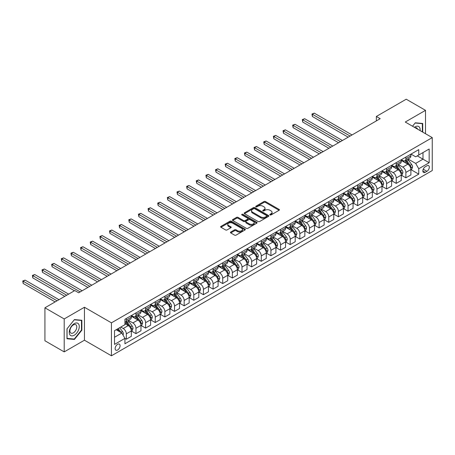 <?xml version="1.0" encoding="UTF-8"?>
<svg xmlns="http://www.w3.org/2000/svg" width="455" height="455" viewBox="0 0 455 455"><rect width="100%" height="100%" fill="white"/><g stroke="black" fill="none" stroke-linecap="round" stroke-linejoin="round"><path stroke-width="0.68" d="M270.014 214.925A0.751 0.432 0 0 0 271.072 214.925L279.114 210.278A1.069 0.62 0 0 0 279.433 209.84A1.069 0.62 0 0 0 279.114 209.408L265.493 201.537A1.069 0.62 0 0 0 263.98 201.537L255.932 206.183A0.751 0.432 0 0 0 255.716 206.49A0.751 0.432 0 0 0 255.932 206.798A0.751 0.432 0 0 0 256.995 206.798L258.036 206.195A3.424 1.979 0 0 1 262.882 206.195L264.014 206.849A3.424 1.979 0 0 1 265.02 208.248A3.424 1.979 0 0 1 264.014 209.647L262.973 210.25A0.751 0.432 0 0 0 262.757 210.551A0.751 0.432 0 0 0 262.973 210.858A0.751 0.432 0 0 0 264.036 210.858L265.077 210.255A3.424 1.979 0 0 1 269.917 210.255L271.055 210.915A3.424 1.979 0 0 1 272.056 212.314A3.424 1.979 0 0 1 271.055 213.713L270.014 214.311A0.751 0.432 0 0 0 269.792 214.618A0.751 0.432 0 0 0 270.014 214.925L270.014 214.311M117.606 349.997A3.492 2.013 120 0 0 119.887 346.92A3.492 2.013 120 0 0 119.352 344.122A3.492 2.013 120 0 0 117.606 344.298A3.492 2.013 120 0 0 115.325 347.375A3.492 2.013 120 0 0 115.86 350.168A3.492 2.013 120 0 0 117.606 349.997M230.748 232.044A1.069 0.62 0 0 0 230.435 232.482A1.069 0.62 0 0 0 230.748 232.92L234.57 235.127A1.069 0.62 0 0 0 236.082 235.127L245.017 229.968A1.069 0.62 0 0 0 245.33 229.53A1.069 0.62 0 0 0 245.017 229.093L231.39 221.227A1.069 0.62 0 0 0 229.877 221.227L220.942 226.385A1.069 0.62 0 0 0 220.63 226.823A1.069 0.62 0 0 0 220.942 227.261L225.561 229.923A1.069 0.62 0 0 0 227.073 229.923L230.895 227.716A1.069 0.62 0 0 0 231.214 227.278A1.069 0.62 0 0 0 230.895 226.846L228.609 225.521A2.861 1.655 0 0 1 227.767 224.355A2.861 1.655 0 0 1 229.536 222.825A2.861 1.655 0 0 1 232.659 223.183L241.628 228.364A2.861 1.655 0 0 1 242.464 229.53A2.861 1.655 0 0 1 240.701 231.06A2.861 1.655 0 0 1 237.578 230.702L236.082 229.838A1.069 0.62 0 0 0 234.57 229.838L230.748 232.044L230.748 232.92M84.442 307.256L64.2 318.944L44.92 307.808L44.92 340.761L64.2 351.891L84.442 340.203L111.435 355.787L111.435 322.84L84.442 307.256L84.442 340.203M425.505 133.719L425.505 110.343L405.257 122.031L432.25 137.615L111.435 322.84M425.505 110.343L406.224 99.213L376.336 116.469L376.336 120.922M44.92 307.808L74.808 290.557L78.664 292.781L380.192 118.692L376.336 116.469M258.11 221.534A1.069 0.62 0 0 0 259.623 221.534L268.558 216.375A1.069 0.62 0 0 0 268.871 215.937A1.069 0.62 0 0 0 268.558 215.505L254.931 207.634A1.069 0.62 0 0 0 253.418 207.634L244.483 212.792A1.069 0.62 0 0 0 244.17 213.23A1.069 0.62 0 0 0 244.483 213.668L258.11 221.534M242.174 215.084A0.751 0.432 0 0 1 242.936 215.192L242.936 214.299L256.785 222.296A1.069 0.62 0 0 1 257.098 222.734A1.069 0.62 0 0 1 256.785 223.172L247.856 228.33A1.069 0.62 0 0 1 246.337 228.33L232.715 220.465L232.715 219.589A1.069 0.62 0 0 0 232.403 220.027A1.069 0.62 0 0 0 232.715 220.465M232.715 219.589L236.537 217.382A1.069 0.62 0 0 1 238.05 217.382L243.579 220.573A1.069 0.62 0 0 0 245.091 220.573L247.628 219.111A1.069 0.62 0 0 0 247.941 218.673A1.069 0.62 0 0 0 247.628 218.235L241.872 214.914A0.751 0.432 0 0 1 241.656 214.606A0.751 0.432 0 0 1 242.117 214.208A0.751 0.432 0 0 1 242.936 214.299M426.926 165.802L425.232 166.78A3.378 1.951 120 0 0 423.025 169.761A3.378 1.951 120 0 0 423.542 172.468A3.378 1.951 120 0 0 425.232 172.303L426.926 171.325A3.378 1.951 120 0 0 429.139 168.344A3.378 1.951 120 0 0 428.621 165.631A3.378 1.951 120 0 0 426.926 165.802M111.435 355.787L432.25 170.562L432.25 137.615M411.001 154.114L415.671 156.804L418.754 155.024L418.754 149.638L124.932 319.274L124.932 324.665L114.523 330.671L114.523 344.389L124.932 338.378L124.932 343.764L418.754 174.129L418.754 168.737L415.671 163.396L408.004 158.971M418.754 155.024L429.167 149.012L429.167 162.731L418.754 168.737M64.2 318.944L64.2 351.891M417.286 155.872L422.996 159.165L422.996 152.579L429.167 149.012M415.671 163.396L422.996 159.165L429.167 162.731M114.523 337.263L121.849 333.032L116.139 329.738M124.932 338.423L126.319 339.22L126.319 333.834A4.362 2.52 -120 0 0 123.237 328.493L120.768 327.065M126.319 339.22L131.336 336.33L131.336 330.939A4.362 2.52 -120 0 0 128.247 325.598L124.932 323.681M131.45 331.052L135.96 333.657L135.96 328.271A4.362 2.52 -120 0 0 132.877 322.925L128.446 320.371M135.96 333.657L140.97 330.762L140.97 325.376A4.362 2.52 -120 0 0 137.888 320.03L131.336 316.248M141.09 325.484L145.6 328.089L145.6 322.703A4.362 2.52 -120 0 0 142.517 317.363L138.087 314.803M145.6 328.089L150.611 325.2L150.611 319.808A4.362 2.52 -120 0 0 147.528 314.468L140.97 310.68M150.73 319.922L155.24 322.527L155.24 317.141A4.362 2.52 -120 0 0 152.158 311.794L147.727 309.241M155.24 322.527L160.251 319.632L160.251 314.246A4.362 2.52 -120 0 0 157.168 308.899L150.611 305.117M160.37 314.354L164.881 316.959L164.881 311.573A4.362 2.52 -120 0 0 161.792 306.232L157.367 303.673M164.881 316.959L169.891 314.064L169.891 308.678A4.362 2.52 -120 0 0 166.809 303.337L160.251 299.549M170.011 308.791L174.521 311.396L174.521 306.005A4.362 2.52 -120 0 0 171.433 300.664L167.008 298.105M174.521 311.396L179.532 308.501L179.532 303.115A4.362 2.52 -120 0 0 176.449 297.769L169.891 293.987M179.645 303.223L184.161 305.828L184.161 300.442A4.362 2.52 -120 0 0 181.073 295.096L176.648 292.542M184.161 305.828L189.172 302.933L189.172 297.547A4.362 2.52 -120 0 0 186.089 292.207L179.532 288.419M189.286 297.661L193.802 300.266L193.802 294.874A4.362 2.52 -120 0 0 190.713 289.534L186.283 286.974M193.802 300.266L198.812 297.371L198.812 291.985A4.362 2.52 -120 0 0 195.73 286.639L189.172 282.856M198.926 292.093L203.436 294.698L203.436 289.312A4.362 2.52 -120 0 0 200.354 283.965L195.923 281.412M203.436 294.698L208.453 291.803L208.453 286.417A4.362 2.52 -120 0 0 205.364 281.076L198.812 277.288M208.566 286.531L213.076 289.13L213.076 283.744A4.362 2.52 -120 0 0 209.994 278.403L205.563 275.844M213.076 289.13L218.093 286.24L218.093 280.849A4.362 2.52 -120 0 0 215.005 275.508L208.453 271.726M218.207 280.962L222.717 283.567L222.717 278.181A4.362 2.52 -120 0 0 219.634 272.835L215.204 270.281M222.717 283.567L227.733 280.672L227.733 275.286A4.362 2.52 -120 0 0 224.645 269.94L218.093 266.158M227.847 275.394L232.357 277.999L232.357 272.613A4.362 2.52 -120 0 0 229.274 267.273L224.844 264.713M232.357 277.999L237.374 275.11L237.374 269.718A4.362 2.52 -120 0 0 234.285 264.378L227.733 260.59M237.487 269.832L241.997 272.437L241.997 267.051A4.362 2.52 -120 0 0 238.915 261.705L234.484 259.151M241.997 272.437L247.014 269.542L247.014 264.156A4.362 2.52 -120 0 0 243.925 258.81L237.374 255.027M247.128 264.264L251.638 266.869L251.638 261.483A4.362 2.52 -120 0 0 248.555 256.142L244.125 253.583M251.638 266.869L256.648 263.974L256.648 258.588A4.362 2.52 -120 0 0 253.566 253.247L247.014 249.459M256.768 258.702L261.278 261.306L261.278 255.915A4.362 2.52 -120 0 0 258.195 250.574L253.765 248.015M261.278 261.306L266.289 258.412L266.289 253.025A4.362 2.52 -120 0 0 263.206 247.679L256.648 243.897M266.408 253.134L270.918 255.738L270.918 250.352A4.362 2.52 -120 0 0 267.836 245.012L263.405 242.452M270.918 255.738L275.929 252.843L275.929 247.457A4.362 2.52 -120 0 0 272.846 242.117L266.289 238.329M276.048 247.571L280.559 250.176L280.559 244.784A4.362 2.52 -120 0 0 277.47 239.444L273.046 236.884M280.559 250.176L285.569 247.281L285.569 241.895A4.362 2.52 -120 0 0 282.487 236.549L275.929 232.767M285.689 242.003L290.199 244.608L290.199 239.222A4.362 2.52 -120 0 0 287.111 233.876L282.686 231.322M290.199 244.608L295.21 241.713L295.21 236.327A4.362 2.52 -120 0 0 292.127 230.986L285.569 227.199M295.323 236.441L299.839 239.046L299.839 233.654A4.362 2.52 -120 0 0 296.751 228.313L292.326 225.754M299.839 239.046L304.85 236.151L304.85 230.759A4.362 2.52 -120 0 0 301.767 225.418L295.21 221.636M304.964 230.873L309.48 233.478L309.48 228.091A4.362 2.52 -120 0 0 306.391 222.745L301.961 220.192M309.48 233.478L314.49 230.583L314.49 225.197A4.362 2.52 -120 0 0 311.408 219.85L304.85 216.068M314.604 225.305L319.114 227.91L319.114 222.523A4.362 2.52 -120 0 0 316.032 217.183L311.601 214.624M319.114 227.91L324.131 225.02L324.131 219.629A4.362 2.52 -120 0 0 321.042 214.288L314.49 210.506M324.244 219.742L328.755 222.347L328.755 216.961A4.362 2.52 -120 0 0 325.672 211.615L321.241 209.061M328.755 222.347L333.771 219.452L333.771 214.066A4.362 2.52 -120 0 0 330.683 208.72L324.131 204.938M333.885 214.174L338.395 216.779L338.395 211.393A4.362 2.52 -120 0 0 335.312 206.052L330.882 203.493M338.395 216.779L343.411 213.884L343.411 208.498A4.362 2.52 -120 0 0 340.323 203.157L333.771 199.37M343.525 208.612L348.035 211.217L348.035 205.831A4.362 2.52 -120 0 0 344.953 200.484L340.522 197.931M348.035 211.217L353.052 208.322L353.052 202.936A4.362 2.52 -120 0 0 349.963 197.589L343.411 193.807M353.165 203.044L357.675 205.649L357.675 200.263A4.362 2.52 -120 0 0 354.593 194.922L350.162 192.363M357.675 205.649L362.686 202.754L362.686 197.368A4.362 2.52 -120 0 0 359.604 192.027L353.052 188.239M362.806 197.481L367.316 200.086L367.316 194.694A4.362 2.52 -120 0 0 364.233 189.354L359.803 186.795M367.316 200.086L372.326 197.191L372.326 191.805A4.362 2.52 -120 0 0 369.244 186.459L362.686 182.677M372.446 191.913L376.956 194.518L376.956 189.132A4.362 2.52 -120 0 0 373.873 183.786L369.443 181.232M376.956 194.518L381.967 191.623L381.967 186.237A4.362 2.52 -120 0 0 378.884 180.897L372.326 177.109M382.086 186.351L386.596 188.956L386.596 183.564A4.362 2.52 -120 0 0 383.514 178.224L379.083 175.664M386.596 188.956L391.607 186.061L391.607 180.669A4.362 2.52 -120 0 0 388.524 175.329L381.967 171.546M391.727 180.783L396.237 183.388L396.237 178.002A4.362 2.52 -120 0 0 393.148 172.655L388.724 170.102M396.237 183.388L401.247 180.493L401.247 175.107A4.362 2.52 -120 0 0 398.165 169.766L391.607 165.978M401.361 175.22L405.877 177.82L405.877 172.434A4.362 2.52 -120 0 0 402.789 167.093L398.364 164.534M405.877 177.82L410.888 174.93L410.888 169.539A4.362 2.52 -120 0 0 407.805 164.198L401.247 160.416M401.361 159.677L402.789 160.501A4.362 2.52 -120 0 0 404.973 160.717A4.362 2.52 -120 0 0 405.877 158.721L405.877 157.072M391.727 165.245L393.148 166.069A4.362 2.52 -120 0 0 395.332 166.285A4.362 2.52 -120 0 0 396.237 164.289L396.237 162.64M382.086 170.807L383.514 171.632A4.362 2.52 -120 0 0 385.692 171.848A4.362 2.52 -120 0 0 386.596 169.851L386.596 168.202M372.446 176.375L373.873 177.2A4.362 2.52 -120 0 0 376.052 177.416A4.362 2.52 -120 0 0 376.956 175.42L376.956 173.77M362.806 181.943L364.233 182.762A4.362 2.52 -120 0 0 366.411 182.978A4.362 2.52 -120 0 0 367.316 180.982L367.316 179.338M353.165 187.505L354.593 188.33A4.362 2.52 -120 0 0 356.771 188.546A4.362 2.52 -120 0 0 357.675 186.55L357.675 184.901M343.525 193.074L344.953 193.898A4.362 2.52 -120 0 0 347.131 194.109A4.362 2.52 -120 0 0 348.035 192.112L348.035 190.469M333.885 198.636L335.312 199.461A4.362 2.52 -120 0 0 337.491 199.677A4.362 2.52 -120 0 0 338.395 197.68L338.395 196.031M324.244 204.204L325.672 205.029A4.362 2.52 -120 0 0 327.856 205.245A4.362 2.52 -120 0 0 328.755 203.243L328.755 201.599M314.604 209.766L316.032 210.591A4.362 2.52 -120 0 0 318.216 210.807A4.362 2.52 -120 0 0 319.114 208.811L319.114 207.161M304.964 215.334L306.391 216.159A4.362 2.52 -120 0 0 308.575 216.375A4.362 2.52 -120 0 0 309.48 214.379L309.48 212.73M295.323 220.897L296.751 221.721A4.362 2.52 -120 0 0 298.935 221.938A4.362 2.52 -120 0 0 299.839 219.941L299.839 218.292M285.683 226.465L287.111 227.29A4.362 2.52 -120 0 0 289.295 227.506A4.362 2.52 -120 0 0 290.199 225.509L290.199 223.86M276.048 232.033L277.47 232.852A4.362 2.52 -120 0 0 279.654 233.068A4.362 2.52 -120 0 0 280.559 231.072L280.559 229.428M266.408 237.595L267.836 238.42A4.362 2.52 -120 0 0 270.014 238.636A4.362 2.52 -120 0 0 270.918 236.64L270.918 234.99M256.768 243.163L258.195 243.982A4.362 2.52 -120 0 0 260.374 244.198A4.362 2.52 -120 0 0 261.278 242.202L261.278 240.558M247.128 248.726L248.555 249.55A4.362 2.52 -120 0 0 250.733 249.767A4.362 2.52 -120 0 0 251.638 247.77L251.638 246.121M237.487 254.294L238.915 255.118A4.362 2.52 -120 0 0 241.093 255.335A4.362 2.52 -120 0 0 241.997 253.333L241.997 251.689M227.847 259.856L229.274 260.681A4.362 2.52 -120 0 0 231.453 260.897A4.362 2.52 -120 0 0 232.357 258.901L232.357 257.251M218.207 265.424L219.634 266.249A4.362 2.52 -120 0 0 221.812 266.465A4.362 2.52 -120 0 0 222.717 264.469L222.717 262.819M208.566 270.987L209.994 271.811A4.362 2.52 -120 0 0 212.178 272.027A4.362 2.52 -120 0 0 213.076 270.031L213.076 268.382M198.926 276.555L200.354 277.379A4.362 2.52 -120 0 0 202.538 277.595A4.362 2.52 -120 0 0 203.436 275.599L203.436 273.95M189.286 282.117L190.713 282.942A4.362 2.52 -120 0 0 192.897 283.158A4.362 2.52 -120 0 0 193.802 281.162L193.802 279.518M179.645 287.685L181.073 288.51A4.362 2.52 -120 0 0 183.257 288.726A4.362 2.52 -120 0 0 184.161 286.73L184.161 285.08M170.011 293.253L171.433 294.072A4.362 2.52 -120 0 0 173.617 294.288A4.362 2.52 -120 0 0 174.521 292.292L174.521 290.648M160.37 298.816L161.792 299.64A4.362 2.52 -120 0 0 163.976 299.856A4.362 2.52 -120 0 0 164.881 297.86L164.881 296.211M150.73 304.384L152.158 305.208A4.362 2.52 -120 0 0 154.336 305.424A4.362 2.52 -120 0 0 155.24 303.422L155.24 301.779M141.09 309.946L142.517 310.771A4.362 2.52 -120 0 0 144.696 310.987A4.362 2.52 -120 0 0 145.6 308.99L145.6 307.341M131.45 315.514L132.877 316.339A4.362 2.52 -120 0 0 135.055 316.555A4.362 2.52 -120 0 0 135.96 314.553L135.96 312.909M411.001 169.652L418.754 174.129M404.973 160.717L409.983 157.822A4.362 2.52 -120 0 0 410.888 155.826L410.888 154.182M395.332 166.285L400.343 163.39A4.362 2.52 -120 0 0 401.247 161.394L401.247 159.745M385.692 171.848L390.703 168.953A4.362 2.52 -120 0 0 391.607 166.957L391.607 165.313M376.052 177.416L381.062 174.521A4.362 2.52 -120 0 0 381.967 172.525L381.967 170.875M366.411 182.978L371.428 180.089A4.362 2.52 -120 0 0 372.326 178.087L372.326 176.443M356.771 188.546L361.788 185.651A4.362 2.52 -120 0 0 362.686 183.655L362.686 182.006M347.131 194.109L352.147 191.219A4.362 2.52 -120 0 0 353.052 189.223L353.052 187.574M337.491 199.677L342.507 196.782A4.362 2.52 -120 0 0 343.411 194.786L343.411 193.136M327.856 205.245L332.867 202.35A4.362 2.52 -120 0 0 333.771 200.354L333.771 198.704M318.216 210.807L323.226 207.912A4.362 2.52 -120 0 0 324.131 205.916L324.131 204.267M308.575 216.375L313.586 213.48A4.362 2.52 -120 0 0 314.49 211.484L314.49 209.835M298.935 221.938L303.946 219.043A4.362 2.52 -120 0 0 304.85 217.046L304.85 215.403M289.295 227.506L294.305 224.611A4.362 2.52 -120 0 0 295.21 222.614L295.21 220.965M279.654 233.068L284.665 230.173A4.362 2.52 -120 0 0 285.569 228.177L285.569 226.533M270.014 238.636L275.025 235.741A4.362 2.52 -120 0 0 275.929 233.745L275.929 232.095M260.374 244.198L265.384 241.309A4.362 2.52 -120 0 0 266.289 239.307L266.289 237.664M250.733 249.767L255.75 246.872A4.362 2.52 -120 0 0 256.648 244.875L256.648 243.226M241.093 255.335L246.109 252.44A4.362 2.52 -120 0 0 247.014 250.443L247.014 248.794M231.453 260.897L236.469 258.002A4.362 2.52 -120 0 0 237.374 256.006L237.374 254.356M221.812 266.465L226.829 263.57A4.362 2.52 -120 0 0 227.733 261.574L227.733 259.924M212.178 272.027L217.189 269.132A4.362 2.52 -120 0 0 218.093 267.136L218.093 265.493M202.538 277.595L207.548 274.701A4.362 2.52 -120 0 0 208.453 272.704L208.453 271.055M192.897 283.158L197.908 280.263A4.362 2.52 -120 0 0 198.812 278.267L198.812 276.623M183.257 288.726L188.268 285.831A4.362 2.52 -120 0 0 189.172 283.835L189.172 282.185M173.617 294.288L178.627 291.399A4.362 2.52 -120 0 0 179.532 289.397L179.532 287.753M163.976 299.856L168.987 296.961A4.362 2.52 -120 0 0 169.891 294.965L169.891 293.316M154.336 305.424L159.347 302.529A4.362 2.52 -120 0 0 160.251 300.533L160.251 298.884M144.696 310.987L149.706 308.092A4.362 2.52 -120 0 0 150.611 306.096L150.611 304.446M135.055 316.555L140.072 313.66A4.362 2.52 -120 0 0 140.97 311.664L140.97 310.014M124.932 322.294A4.362 2.52 -120 0 0 125.415 322.117L130.431 319.222A4.362 2.52 -120 0 0 131.336 317.226L131.336 315.582M125.415 322.117A4.362 2.52 -120 0 0 126.319 320.121L126.319 318.472M121.849 333.032L124.932 338.378M422.723 132.121L422.723 123.464L415.284 122.799L412.526 126.228M66.976 338.776L74.421 339.436L81.86 330.182L81.86 320.257L74.421 319.592L66.976 328.851L66.976 338.776M81.473 329.96L81.86 330.182M73.63 338.986L74.421 339.436M270.315 215.027L271.055 214.601A3.424 1.979 0 0 0 272.056 213.202L272.056 212.314M265.02 208.248L265.02 209.141A3.424 1.979 0 0 1 264.014 210.534L263.274 210.966M279.103 210.29L265.493 202.429A1.069 0.62 0 0 0 263.98 202.429L256.233 206.9M268.541 216.387L254.931 208.526A1.069 0.62 0 0 0 253.418 208.526L244.5 213.674M266.664 216.244A0.751 0.432 0 0 0 266.886 215.937A0.751 0.432 0 0 0 266.664 215.636L254.703 208.731A0.751 0.432 0 0 0 253.645 208.731L252.548 209.363A3.424 1.979 0 0 0 251.541 210.762A3.424 1.979 0 0 0 252.548 212.161L260.721 216.881A3.424 1.979 0 0 0 265.566 216.881L266.664 216.244L266.664 217.137A0.751 0.432 0 0 0 266.886 216.83L266.886 215.937M251.541 210.762L251.541 211.649A3.424 1.979 0 0 0 252.548 213.048L252.548 212.161M266.664 217.137L265.566 217.769A3.424 1.979 0 0 1 260.721 217.769L252.548 213.048M232.727 220.47L236.537 218.275L236.537 217.382M247.941 218.673L247.941 219.56A1.069 0.62 0 0 1 247.628 219.998L245.091 221.46A1.069 0.62 0 0 1 243.579 221.46L238.05 218.275A1.069 0.62 0 0 0 236.537 218.275M242.936 215.192L256.774 223.183M249.312 223.883A2.861 1.655 0 0 0 252.434 224.241A2.861 1.655 0 0 0 254.197 222.711A2.861 1.655 0 0 0 253.361 221.545L250.199 219.719A1.069 0.62 0 0 0 248.686 219.719L246.149 221.181A1.069 0.62 0 0 0 245.837 221.619A1.069 0.62 0 0 0 246.149 222.057L249.312 223.883L249.312 224.776A2.861 1.655 0 0 0 252.434 225.134A2.861 1.655 0 0 0 254.197 223.604L254.197 222.711M245.837 221.619L245.837 222.512A1.069 0.62 0 0 0 246.149 222.95L246.149 222.057M249.312 224.776L246.149 222.95M242.464 229.53L242.464 230.423A2.861 1.655 0 0 1 240.701 231.948A2.861 1.655 0 0 1 237.578 231.589L236.082 230.731A1.069 0.62 0 0 0 234.57 230.731L230.759 232.926M227.767 224.355L227.767 225.242A2.861 1.655 0 0 0 228.609 226.414L228.609 225.521M230.895 226.846L230.895 227.716L228.609 226.414M245 229.974L231.39 222.12A1.069 0.62 0 0 0 229.877 222.12L220.959 227.267M410.888 169.721L411.815 169.186L412.583 166.957A2.889 1.666 -120 0 0 411.661 164.5L408.51 160.291A8.344 4.817 -120 0 0 407.6 159.199M404.467 162.27A8.344 4.817 -120 0 0 402.76 160.484M410.626 167.946L411.024 167.082A2.889 1.666 -120 0 0 410.2 165.341L407.043 161.138A8.344 4.817 -120 0 0 406.133 160.046M405.36 160.496A6.927 3.998 60 0 1 406.497 161.787L409.164 165.347M352.045 134.947L314.297 113.153L312.369 114.262L312.369 116.491L348.189 137.171M405.212 160.581A8.344 4.817 60 0 1 406.122 161.673L408.215 164.465M312.369 116.491L311.942 114.017L350.117 136.056M311.942 114.017L314.297 113.153M401.247 175.283L402.174 174.748L402.942 172.525A2.889 1.666 -120 0 0 402.021 170.062L398.87 165.859A8.344 4.817 -120 0 0 397.96 164.767M394.826 167.838A8.344 4.817 -120 0 0 393.12 166.052M400.986 173.514L401.384 172.65A2.889 1.666 -120 0 0 400.559 170.909L397.408 166.701A8.344 4.817 -120 0 0 396.498 165.614M395.719 166.058A6.927 3.998 60 0 1 396.857 167.355L399.524 170.915M342.405 140.51L304.657 118.715L302.729 119.83L302.729 122.054L338.548 142.739M395.571 166.149A8.344 4.817 60 0 1 396.481 167.235L398.574 170.033M302.729 122.054L302.308 119.585L340.476 141.624M302.308 119.585L304.657 118.715M391.607 180.851L392.534 180.316L393.302 178.087A2.889 1.666 -120 0 0 392.381 175.63L389.23 171.421A8.344 4.817 -120 0 0 388.32 170.329M385.186 173.4A8.344 4.817 -120 0 0 383.48 171.615M391.346 179.082L391.744 178.212A2.889 1.666 -120 0 0 390.919 176.472L387.768 172.269A8.344 4.817 -120 0 0 386.858 171.177M386.079 171.626A6.927 3.998 60 0 1 387.216 172.917L389.884 176.477M332.764 146.078L295.016 124.283L293.088 125.398L293.088 127.622L328.908 148.302M385.931 171.711A8.344 4.817 60 0 1 386.841 172.803L388.934 175.596M293.088 127.622L292.667 125.148L330.836 147.192M292.667 125.148L295.016 124.283M381.967 186.413L382.894 185.879L383.667 183.655A2.889 1.666 -120 0 0 382.74 181.192L379.589 176.989A8.344 4.817 -120 0 0 378.679 175.897M375.546 178.969A8.344 4.817 -120 0 0 373.839 177.183M381.705 184.645L382.103 183.78A2.889 1.666 -120 0 0 381.279 182.04L378.128 177.831A8.344 4.817 -120 0 0 377.218 176.745M376.439 177.194A6.927 3.998 60 0 1 377.576 178.485L380.243 182.045M323.13 151.64L285.376 129.846L283.448 130.96L283.448 133.19L319.274 153.87M376.291 177.279A8.344 4.817 60 0 1 377.201 178.366L379.294 181.164M283.448 133.19L283.027 130.716L321.202 152.755M283.027 130.716L285.376 129.846M372.326 191.982L373.254 191.447L374.027 189.223A2.889 1.666 -120 0 0 373.1 186.76L369.949 182.552A8.344 4.817 -120 0 0 369.039 181.465M365.905 184.531A8.344 4.817 -120 0 0 364.199 182.745M372.065 190.213L372.463 189.343A2.889 1.666 -120 0 0 371.638 187.608L368.487 183.399A8.344 4.817 -120 0 0 367.577 182.307M366.798 182.756A6.927 3.998 60 0 1 367.936 184.048L370.603 187.608M313.489 157.208L275.736 135.414L273.808 136.528L273.808 138.752L309.633 159.432M366.65 182.842A8.344 4.817 60 0 1 367.56 183.934L369.653 186.732M273.808 138.752L273.387 136.284L311.561 158.323M273.387 136.284L275.736 135.414M420.09 130.596A7.087 4.095 120 0 0 419.47 127.229A7.087 4.095 120 0 0 414.408 127.315M417.519 129.112A4.851 2.804 120 0 0 417.189 128.407A4.851 2.804 120 0 0 416.643 127.9A4.851 2.804 120 0 0 415.159 127.747M415.114 123.009L422.342 123.658L422.342 131.893M421.865 123.385L422.342 123.658M412.543 126.24L415.131 123.015M74.267 323.636A7.087 4.095 120 0 0 69.251 332.321A7.087 4.095 120 0 0 74.267 335.216A7.087 4.095 120 0 0 79.278 326.531A7.087 4.095 120 0 0 74.267 323.636M73.352 324.938A4.851 2.804 120 0 0 70.184 329.215A4.851 2.804 120 0 0 70.923 333.105A4.851 2.804 120 0 0 73.352 332.861A4.851 2.804 120 0 0 76.525 328.584A4.851 2.804 120 0 0 75.78 324.699A4.851 2.804 120 0 0 73.352 324.938M81.473 330.068L74.267 339.043L67.056 338.395L67.056 328.783L74.267 319.814L81.473 320.457L81.473 330.068M80.996 320.183L81.473 320.457M362.686 197.544L363.613 197.015L364.387 194.786A2.889 1.666 -120 0 0 363.465 192.323L360.314 188.12A8.344 4.817 -120 0 0 359.399 187.028M356.265 190.099A8.344 4.817 -120 0 0 354.559 188.313M362.425 195.775L362.823 194.911A2.889 1.666 -120 0 0 361.998 193.17L358.847 188.967A8.344 4.817 -120 0 0 357.937 187.875M357.158 188.325A6.927 3.998 60 0 1 358.295 189.616L360.963 193.176M303.849 162.771L266.095 140.976L264.167 142.091L264.167 144.32L299.993 165M357.01 188.41A8.344 4.817 60 0 1 357.92 189.496L360.019 192.294M264.167 144.32L263.746 141.846L301.921 163.885M263.746 141.846L266.095 140.976M353.052 203.112L353.973 202.577L354.746 200.354A2.889 1.666 -120 0 0 353.825 197.891L350.674 193.682A8.344 4.817 -120 0 0 349.764 192.596M346.63 195.667A8.344 4.817 -120 0 0 344.918 193.875M352.784 201.343L353.182 200.473A2.889 1.666 -120 0 0 352.358 198.738L349.207 194.53A8.344 4.817 -120 0 0 348.297 193.438M347.518 193.887A6.927 3.998 60 0 1 348.655 195.178L351.323 198.738M294.209 168.339L256.461 146.544L254.533 147.659L254.533 149.883L290.353 170.562M347.37 193.972A8.344 4.817 60 0 1 348.28 195.064L350.378 197.862M254.533 149.883L254.106 147.414L292.281 169.453M254.106 147.414L256.461 146.544M343.411 208.68L344.333 208.145L345.106 205.916A2.889 1.666 -120 0 0 344.185 203.453L341.034 199.25A8.344 4.817 -120 0 0 340.124 198.158M336.99 201.229A8.344 4.817 -120 0 0 335.278 199.444M343.144 206.906L343.548 206.041A2.889 1.666 -120 0 0 342.717 204.301L339.566 200.098A8.344 4.817 -120 0 0 338.656 199.006M337.883 199.455A6.927 3.998 60 0 1 339.015 200.746L341.682 204.306M284.568 173.907L246.82 152.112L244.892 153.221L244.892 155.451L280.712 176.13M337.729 199.54A8.344 4.817 60 0 1 338.639 200.632L340.738 203.425M244.892 155.451L244.466 152.977L282.64 175.016M244.466 152.977L246.82 152.112M333.771 214.242L334.692 213.708L335.466 211.484A2.889 1.666 -120 0 0 334.544 209.021L331.394 204.813A8.344 4.817 -120 0 0 330.484 203.726M327.35 206.798A8.344 4.817 -120 0 0 325.638 205.006M333.504 212.474L333.907 211.603A2.889 1.666 -120 0 0 333.077 209.869L329.926 205.66A8.344 4.817 -120 0 0 329.016 204.568M328.243 205.017A6.927 3.998 60 0 1 329.375 206.314L332.042 209.869M274.928 179.469L237.18 157.675L235.252 158.789L235.252 161.013L271.072 181.699M328.089 205.103A8.344 4.817 60 0 1 328.999 206.195L331.098 208.993M235.252 161.013L234.825 158.545L273 180.584M234.825 158.545L237.18 157.675M324.131 219.81L325.058 219.276L325.825 217.046A2.889 1.666 -120 0 0 324.904 214.589L321.753 210.381A8.344 4.817 -120 0 0 320.843 209.289M317.709 212.36A8.344 4.817 -120 0 0 316.003 210.574M323.869 218.036L324.267 217.171A2.889 1.666 -120 0 0 323.437 215.431L320.286 211.228A8.344 4.817 -120 0 0 319.376 210.136M318.602 210.585A6.927 3.998 60 0 1 319.74 211.876L322.402 215.437M265.288 185.037L227.54 163.243L225.612 164.352L225.612 166.581L261.432 187.261M318.449 210.671A8.344 4.817 60 0 1 319.364 211.763L321.458 214.555M225.612 166.581L225.185 164.107L263.36 186.146M225.185 164.107L227.54 163.243M314.49 225.373L315.417 224.838L316.185 222.614A2.889 1.666 -120 0 0 315.264 220.152L312.113 215.949A8.344 4.817 -120 0 0 311.203 214.857M308.069 217.928A8.344 4.817 -120 0 0 306.363 216.136M314.229 223.604L314.627 222.734A2.889 1.666 -120 0 0 313.796 220.999L310.646 216.79A8.344 4.817 -120 0 0 309.736 215.704M308.962 216.148A6.927 3.998 60 0 1 310.1 217.444L312.767 221.005M255.647 190.6L217.899 168.805L215.971 169.92L215.971 172.144L251.791 192.829M308.814 216.239A8.344 4.817 60 0 1 309.724 217.325L311.817 220.123M215.971 172.144L215.545 169.675L253.719 191.714M215.545 169.675L217.899 168.805M304.85 230.941L305.777 230.406L306.545 228.177A2.889 1.666 -120 0 0 305.623 225.72L302.473 221.511A8.344 4.817 -120 0 0 301.563 220.419M298.429 223.49A8.344 4.817 -120 0 0 296.723 221.704M304.588 229.172L304.986 228.302A2.889 1.666 -120 0 0 304.156 226.562L301.005 222.358A8.344 4.817 -120 0 0 300.095 221.267M299.322 221.716A6.927 3.998 60 0 1 300.459 223.007L303.127 226.567M246.007 196.168L208.259 174.373L206.331 175.482L206.331 177.712L242.151 198.391M299.174 221.801A8.344 4.817 60 0 1 300.084 222.893L302.177 225.686M206.331 177.712L205.905 175.238L244.079 197.277M205.905 175.238L208.259 174.373M295.21 236.503L296.137 235.969L296.905 233.745A2.889 1.666 -120 0 0 295.983 231.282L292.832 227.079A8.344 4.817 -120 0 0 291.922 225.987M288.788 229.058A8.344 4.817 -120 0 0 287.082 227.273M294.948 234.734L295.346 233.87A2.889 1.666 -120 0 0 294.522 232.13L291.371 227.921A8.344 4.817 -120 0 0 290.455 226.835M289.681 227.278A6.927 3.998 60 0 1 290.819 228.575L293.486 232.135M236.367 201.73L198.619 179.935L196.691 181.05L196.691 183.274L232.511 203.959M289.534 227.369A8.344 4.817 60 0 1 290.444 228.456L292.537 231.254M196.691 183.274L196.264 180.806L234.439 202.845M196.264 180.806L198.619 179.935M285.569 242.071L286.496 241.537L287.264 239.307A2.889 1.666 -120 0 0 286.343 236.85L283.192 232.642A8.344 4.817 -120 0 0 282.282 231.549M279.148 234.621A8.344 4.817 -120 0 0 277.442 232.835M285.308 240.303L285.706 239.432A2.889 1.666 -120 0 0 284.881 237.692L281.73 233.489A8.344 4.817 -120 0 0 280.82 232.397M280.041 232.846A6.927 3.998 60 0 1 281.179 234.137L283.846 237.698M226.726 207.298L188.979 185.504L187.05 186.618L187.05 188.842L222.87 209.522M279.893 232.932A8.344 4.817 60 0 1 280.803 234.024L282.896 236.822M187.05 188.842L186.63 186.374L224.798 208.413M186.63 186.374L188.979 185.504M275.929 247.634L276.856 247.099L277.624 244.875A2.889 1.666 -120 0 0 276.703 242.413L273.552 238.21A8.344 4.817 -120 0 0 272.642 237.118M269.508 240.189A8.344 4.817 -120 0 0 267.802 238.403M275.667 245.865L276.066 245A2.889 1.666 -120 0 0 275.241 243.26L272.09 239.051A8.344 4.817 -120 0 0 271.18 237.965M270.401 238.414A6.927 3.998 60 0 1 271.538 239.705L274.206 243.266M217.086 212.86L179.338 191.066L177.41 192.181L177.41 194.41L213.23 215.09M270.253 238.5A8.344 4.817 60 0 1 271.163 239.586L273.256 242.384M177.41 194.41L176.989 191.936L215.158 213.975M176.989 191.936L179.338 191.066M266.289 253.202L267.216 252.667L267.989 250.443A2.889 1.666 -120 0 0 267.062 247.981L263.911 243.772A8.344 4.817 -120 0 0 263.001 242.686M259.868 245.757A8.344 4.817 -120 0 0 258.161 243.965M266.027 251.433L266.425 250.563A2.889 1.666 -120 0 0 265.601 248.828L262.45 244.619A8.344 4.817 -120 0 0 261.54 243.527M260.76 243.977A6.927 3.998 60 0 1 261.898 245.268L264.565 248.828M207.452 218.428L169.698 196.634L167.77 197.749L167.77 199.972L203.595 220.652M260.613 244.062A8.344 4.817 60 0 1 261.523 245.154L263.616 247.952M167.77 199.972L167.349 197.504L205.524 219.543M167.349 197.504L169.698 196.634M256.648 258.77L257.575 258.235L258.349 256.006A2.889 1.666 -120 0 0 257.428 253.543L254.271 249.34A8.344 4.817 -120 0 0 253.361 248.248M250.227 251.319A8.344 4.817 -120 0 0 248.521 249.533M256.387 256.995L256.785 256.131A2.889 1.666 -120 0 0 255.96 254.39L252.809 250.187A8.344 4.817 -120 0 0 251.899 249.095M251.12 249.545A6.927 3.998 60 0 1 252.258 250.836L254.925 254.396M197.811 223.996L160.058 202.202L158.13 203.311L158.13 205.541L193.955 226.22M250.972 249.63A8.344 4.817 60 0 1 251.882 250.722L253.975 253.515M158.13 205.541L157.709 203.066L195.883 225.106M157.709 203.066L160.058 202.202M247.014 264.332L247.935 263.798L248.709 261.574A2.889 1.666 -120 0 0 247.787 259.111L244.636 254.902A8.344 4.817 -120 0 0 243.721 253.816M240.587 256.887A8.344 4.817 -120 0 0 238.881 255.096M246.746 262.563L247.145 261.693A2.889 1.666 -120 0 0 246.32 259.959L243.169 255.75A8.344 4.817 -120 0 0 242.259 254.658M241.48 255.107A6.927 3.998 60 0 1 242.617 256.398L245.285 259.959M188.171 229.559L150.417 207.764L148.489 208.879L148.489 211.103L184.315 231.783M241.332 255.192A8.344 4.817 60 0 1 242.242 256.284L244.341 259.083M148.489 211.103L148.068 208.635L186.243 230.674M148.068 208.635L150.417 207.764M237.374 269.9L238.295 269.366L239.068 267.136A2.889 1.666 -120 0 0 238.147 264.679L234.996 260.47A8.344 4.817 -120 0 0 234.086 259.378M230.952 262.45A8.344 4.817 -120 0 0 229.24 260.664M237.106 268.126L237.51 267.261A2.889 1.666 -120 0 0 236.68 265.521L233.529 261.318A8.344 4.817 -120 0 0 232.619 260.226M231.84 260.675A6.927 3.998 60 0 1 232.977 261.966L235.644 265.527M178.531 235.127L140.783 213.332L138.855 214.441L138.855 216.671L174.674 237.351M231.692 260.76A8.344 4.817 60 0 1 232.602 261.852L234.7 264.645M138.855 216.671L138.428 214.197L176.603 236.236M138.428 214.197L140.783 213.332M227.733 275.463L228.655 274.928L229.428 272.704A2.889 1.666 -120 0 0 228.507 270.242L225.356 266.033A8.344 4.817 -120 0 0 224.446 264.946M221.312 268.018A8.344 4.817 -120 0 0 219.6 266.226M227.466 273.694L227.87 272.824A2.889 1.666 -120 0 0 227.039 271.089L223.888 266.88A8.344 4.817 -120 0 0 222.978 265.794M222.205 266.238A6.927 3.998 60 0 1 223.337 267.534L226.004 271.089M168.89 240.689L131.142 218.895L129.214 220.01L129.214 222.233L165.034 242.919M222.051 266.323A8.344 4.817 60 0 1 222.961 267.415L225.06 270.213M129.214 222.233L128.788 219.765L166.962 241.804M128.788 219.765L131.142 218.895M218.093 281.031L219.014 280.496L219.788 278.267A2.889 1.666 -120 0 0 218.866 275.81L215.715 271.601A8.344 4.817 -120 0 0 214.805 270.509M211.672 273.58A8.344 4.817 -120 0 0 209.96 271.794M217.826 279.256L218.229 278.392A2.889 1.666 -120 0 0 217.399 276.651L214.248 272.448A8.344 4.817 -120 0 0 213.338 271.356M212.565 271.806A6.927 3.998 60 0 1 213.696 273.097L216.364 276.657M159.25 246.257L121.502 224.463L119.574 225.572L119.574 227.801L155.394 248.481M212.411 271.891A8.344 4.817 60 0 1 213.321 272.983L215.42 275.775M119.574 227.801L119.147 225.327L157.322 247.366M119.147 225.327L121.502 224.463M208.453 286.593L209.38 286.058L210.147 283.835A2.889 1.666 -120 0 0 209.226 281.372L206.075 277.169A8.344 4.817 -120 0 0 205.165 276.077M202.031 279.148A8.344 4.817 -120 0 0 200.325 277.362M208.191 284.824L208.589 283.96A2.889 1.666 -120 0 0 207.759 282.219L204.608 278.011A8.344 4.817 -120 0 0 203.698 276.924M202.924 277.368A6.927 3.998 60 0 1 204.062 278.665L206.724 282.225M149.61 251.82L111.862 230.025L109.934 231.14L109.934 233.364L145.754 254.049M202.771 277.459A8.344 4.817 60 0 1 203.686 278.545L205.779 281.344M109.934 233.364L109.507 230.895L147.682 252.935M109.507 230.895L111.862 230.025M198.812 292.161L199.739 291.627L200.507 289.397A2.889 1.666 -120 0 0 199.586 286.94L196.435 282.731A8.344 4.817 -120 0 0 195.525 281.639M192.391 284.711A8.344 4.817 -120 0 0 190.685 282.925M198.551 290.392L198.949 289.522A2.889 1.666 -120 0 0 198.118 287.782L194.968 283.579A8.344 4.817 -120 0 0 194.057 282.487M193.284 282.936A6.927 3.998 60 0 1 194.421 284.227L197.089 287.787M139.969 257.388L102.221 235.593L100.293 236.708L100.293 238.932L136.113 259.612M193.136 283.021A8.344 4.817 60 0 1 194.046 284.113L196.139 286.912M100.293 238.932L99.867 236.458L138.041 258.503M99.867 236.458L102.221 235.593M189.172 297.724L190.099 297.189L190.867 294.965A2.889 1.666 -120 0 0 189.945 292.502L186.795 288.299A8.344 4.817 -120 0 0 185.885 287.207M182.751 290.279A8.344 4.817 -120 0 0 181.044 288.493M188.91 295.955L189.308 295.09A2.889 1.666 -120 0 0 188.478 293.35L185.327 289.141A8.344 4.817 -120 0 0 184.417 288.055M183.644 288.504A6.927 3.998 60 0 1 184.781 289.795L187.449 293.356M130.329 262.95L92.581 241.156L90.653 242.27L90.653 244.5L126.473 265.18M183.496 288.589A8.344 4.817 60 0 1 184.406 289.676L186.499 292.474M90.653 244.5L90.226 242.026L128.401 264.065M90.226 242.026L92.581 241.156M179.532 303.292L180.459 302.757L181.226 300.533A2.889 1.666 -120 0 0 180.305 298.071L177.154 293.862A8.344 4.817 -120 0 0 176.244 292.775M173.11 295.841A8.344 4.817 -120 0 0 171.404 294.055M179.27 301.523L179.668 300.653A2.889 1.666 -120 0 0 178.843 298.918L175.693 294.709A8.344 4.817 -120 0 0 174.777 293.617M174.003 294.066A6.927 3.998 60 0 1 175.141 295.358L177.808 298.918M120.689 268.518L82.941 246.724L81.013 247.838L81.013 250.062L116.833 270.742M173.856 294.152A8.344 4.817 60 0 1 174.765 295.244L176.858 298.042M81.013 250.062L80.586 247.594L118.761 269.633M80.586 247.594L82.941 246.724M169.891 308.854L170.818 308.325L171.586 306.096A2.889 1.666 -120 0 0 170.665 303.633L167.514 299.43A8.344 4.817 -120 0 0 166.604 298.338M163.47 301.409A8.344 4.817 -120 0 0 161.764 299.623M169.63 307.085L170.028 306.221A2.889 1.666 -120 0 0 169.203 304.48L166.052 300.277A8.344 4.817 -120 0 0 165.142 299.185M164.363 299.635A6.927 3.998 60 0 1 165.501 300.926L168.168 304.486M111.048 274.081L73.3 252.286L71.372 253.401L71.372 255.63L107.192 276.31M164.215 299.72A8.344 4.817 60 0 1 165.125 300.806L167.218 303.604M71.372 255.63L70.952 253.156L109.12 275.195M70.952 253.156L73.3 252.286M160.251 314.422L161.178 313.887L161.952 311.664A2.889 1.666 -120 0 0 161.024 309.201L157.874 304.992A8.344 4.817 -120 0 0 156.964 303.906M153.83 306.977A8.344 4.817 -120 0 0 152.124 305.186M159.989 312.653L160.387 311.783A2.889 1.666 -120 0 0 159.563 310.048L156.412 305.84A8.344 4.817 -120 0 0 155.502 304.748M154.723 305.197A6.927 3.998 60 0 1 155.86 306.488L158.528 310.048M101.408 279.649L63.66 257.854L61.732 258.969L61.732 261.193L97.552 281.873M154.575 305.282A8.344 4.817 60 0 1 155.485 306.374L157.578 309.173M61.732 261.193L61.311 258.724L99.48 280.763M61.311 258.724L63.66 257.854M150.611 319.99L151.538 319.455L152.311 317.226A2.889 1.666 -120 0 0 151.384 314.763L148.233 310.56A8.344 4.817 -120 0 0 147.323 309.468M144.19 312.539A8.344 4.817 -120 0 0 142.483 310.754M150.349 318.216L150.747 317.351A2.889 1.666 -120 0 0 149.923 315.611L146.772 311.408A8.344 4.817 -120 0 0 145.862 310.316M145.082 310.765A6.927 3.998 60 0 1 146.22 312.056L148.887 315.616M91.773 285.217L54.02 263.422L52.092 264.531L52.092 266.761L87.917 287.441M144.935 310.85A8.344 4.817 60 0 1 145.845 311.942L147.938 314.735M52.092 266.761L51.671 264.287L89.845 286.326M51.671 264.287L54.02 263.422M140.97 325.552L141.897 325.018L142.671 322.794A2.889 1.666 -120 0 0 141.75 320.331L138.593 316.123A8.344 4.817 -120 0 0 137.683 315.036M134.549 318.108A8.344 4.817 -120 0 0 132.843 316.316M140.709 323.784L141.107 322.913A2.889 1.666 -120 0 0 140.282 321.179L137.131 316.97A8.344 4.817 -120 0 0 136.221 315.878M135.442 316.327A6.927 3.998 60 0 1 136.58 317.624L139.247 321.179M82.133 290.779L44.38 268.985L42.451 270.099L42.451 272.323L74.421 290.779M135.294 316.413A8.344 4.817 60 0 1 136.204 317.505L138.297 320.303M42.451 272.323L42.031 269.855L80.205 291.894M42.031 269.855L44.38 268.985M131.336 331.121L132.257 330.586L133.031 328.356A2.889 1.666 -120 0 0 132.109 325.899L128.958 321.691A8.344 4.817 -120 0 0 128.048 320.599M131.068 329.346L131.467 328.482A2.889 1.666 -120 0 0 130.642 326.741L127.491 322.538A8.344 4.817 -120 0 0 126.581 321.446M125.802 321.895A6.927 3.998 60 0 1 126.939 323.186L129.607 326.747M68.637 294.118L34.739 274.553L32.811 275.662L32.811 277.891L64.781 296.347M125.654 321.981A8.344 4.817 60 0 1 126.564 323.073L128.663 325.865M32.811 277.891L32.39 275.417L66.709 295.232M32.39 275.417L34.739 274.553M123.004 335.039L123.39 333.924A2.889 1.666 -120 0 0 122.469 331.462L119.654 327.708M58.996 299.686L25.105 280.115L23.177 281.23L23.177 283.454L55.14 301.91M121.263 332.696A2.889 1.666 -120 0 0 121.002 332.309L118.192 328.555M117.464 328.971L119.489 331.672M117.265 329.09L118.977 331.376M23.177 283.454L22.75 280.985L57.068 300.8M22.75 280.985L25.105 280.115M123.237 328.493L128.247 325.598M132.877 322.925L137.888 320.03M142.517 317.363L147.528 314.468M152.158 311.794L157.168 308.899M161.792 306.232L166.809 303.337M171.433 300.664L176.449 297.769M181.073 295.096L186.089 292.207M190.713 289.534L195.73 286.639M200.354 283.965L205.364 281.076M209.994 278.403L215.005 275.508M219.634 272.835L224.645 269.94M229.274 267.273L234.285 264.378M238.915 261.705L243.925 258.81M248.555 256.142L253.566 253.247M258.195 250.574L263.206 247.679M267.836 245.012L272.846 242.117M277.47 239.444L282.487 236.549M287.111 233.876L292.127 230.986M296.751 228.313L301.767 225.418M306.391 222.745L311.408 219.85M316.032 217.183L321.042 214.288M325.672 211.615L330.683 208.72M335.312 206.052L340.323 203.157M344.953 200.484L349.963 197.589M354.593 194.922L359.604 192.027M364.233 189.354L369.244 186.459M373.873 183.786L378.884 180.897M383.514 178.224L388.524 175.329M393.148 172.655L398.165 169.766M402.789 167.093L407.805 164.198M405.877 158.721L410.888 155.826M405.877 172.434L410.888 169.539M396.237 178.002L401.247 175.107M396.237 164.289L401.247 161.394M386.596 183.564L391.607 180.669M386.596 169.851L391.607 166.957M376.956 189.132L381.967 186.237M376.956 175.42L381.967 172.525M367.316 194.694L372.326 191.805M367.316 180.982L372.326 178.087M357.675 200.263L362.686 197.368M357.675 186.55L362.686 183.655M348.035 205.831L353.052 202.936M348.035 192.112L353.052 189.223M338.395 211.393L343.411 208.498M338.395 197.68L343.411 194.786M328.755 216.961L333.771 214.066M328.755 203.243L333.771 200.354M319.114 222.523L324.131 219.629M319.114 208.811L324.131 205.916M309.48 228.091L314.49 225.197M309.48 214.379L314.49 211.484M299.839 233.654L304.85 230.759M299.839 219.941L304.85 217.046M290.199 239.222L295.21 236.327M290.199 225.509L295.21 222.614M280.559 244.784L285.569 241.895M280.559 231.072L285.569 228.177M270.918 250.352L275.929 247.457M270.918 236.64L275.929 233.745M261.278 255.915L266.289 253.025M261.278 242.202L266.289 239.307M251.638 261.483L256.648 258.588M251.638 247.77L256.648 244.875M241.997 267.051L247.014 264.156M241.997 253.333L247.014 250.443M232.357 272.613L237.374 269.718M232.357 258.901L237.374 256.006M222.717 278.181L227.733 275.286M222.717 264.469L227.733 261.574M213.076 283.744L218.093 280.849M213.076 270.031L218.093 267.136M203.436 289.312L208.453 286.417M203.436 275.599L208.453 272.704M193.802 294.874L198.812 291.985M193.802 281.162L198.812 278.267M184.161 300.442L189.172 297.547M184.161 286.73L189.172 283.835M174.521 306.005L179.532 303.115M174.521 292.292L179.532 289.397M164.881 311.573L169.891 308.678M164.881 297.86L169.891 294.965M155.24 317.141L160.251 314.246M155.24 303.422L160.251 300.533M145.6 322.703L150.611 319.808M145.6 308.99L150.611 306.096M135.96 328.271L140.97 325.376M135.96 314.553L140.97 311.664M126.319 333.834L131.336 330.939M126.319 320.121L131.336 317.226M423.23 169.186L426.926 171.325M422.843 170.921L425.232 172.303M271.055 214.601L271.055 213.713M262.973 210.858L262.973 210.25M264.014 210.534L264.014 209.647M255.932 206.798L255.932 206.183M263.98 202.429L263.98 201.537M265.493 202.429L265.493 201.537M279.114 210.278L279.114 209.408M244.483 213.668L244.483 212.792M253.418 208.526L253.418 207.634M254.931 208.526L254.931 207.634M268.558 216.375L268.558 215.505M260.721 217.769L260.721 216.881M265.566 217.769L265.566 216.881M238.05 218.275L238.05 217.382M243.579 221.46L243.579 220.573M245.091 221.46L245.091 220.573M247.628 219.998L247.628 219.111M256.785 223.172L256.785 222.296M234.57 230.731L234.57 229.838M236.082 230.731L236.082 229.838M237.578 231.589L237.578 230.702M220.942 227.261L220.942 226.385M229.877 222.12L229.877 221.227M231.39 222.12L231.39 221.227M245.017 229.968L245.017 229.093M410.672 168.105L412.566 167.013M407.043 161.138L408.51 160.291M404.774 162.446L406.122 161.673M410.2 165.341L411.661 164.5M409.966 166.473L411.024 167.082M401.031 173.673L402.925 172.582M397.408 166.701L398.87 165.859M395.133 168.014L396.481 167.235M400.559 170.909L402.021 170.062M400.326 172.036L401.384 172.65M391.391 179.236L393.285 178.144M387.768 172.269L389.23 171.421M385.493 173.582L386.841 172.803M390.919 176.472L392.381 175.63M390.686 177.604L391.744 178.212M381.751 184.804L383.645 183.712M378.128 177.831L379.589 176.989M375.853 179.145L377.201 178.366M381.279 182.04L382.74 181.192M381.051 183.166L382.103 183.78M372.11 190.372L374.004 189.274M368.487 183.399L369.949 182.552M366.212 184.713L367.56 183.934M371.638 187.608L373.1 186.76M371.411 188.734L372.463 189.343M362.476 195.934L364.364 194.842M358.847 188.967L360.314 188.12M356.572 190.275L357.92 189.496M361.998 193.17L363.465 192.323M361.771 194.302L362.823 194.911M352.835 201.502L354.724 200.405M349.207 194.53L350.674 193.682M346.938 195.843L348.28 195.064M352.358 198.738L353.825 197.891M352.13 199.864L353.182 200.473M343.195 207.065L345.089 205.973M339.566 200.098L341.034 199.25M337.297 201.406L338.639 200.632M342.717 204.301L344.185 203.453M342.49 205.432L343.548 206.041M333.555 212.633L335.449 211.541M329.926 205.66L331.394 204.813M327.657 206.974L328.999 206.195M333.077 209.869L334.544 209.021M332.85 210.995L333.907 211.603M323.914 218.195L325.808 217.103M320.286 211.228L321.753 210.381M318.017 212.536L319.364 211.763M323.437 215.431L324.904 214.589M323.209 216.563L324.267 217.171M314.274 223.763L316.168 222.671M310.646 216.79L312.113 215.949M308.376 218.104L309.724 217.325M313.796 220.999L315.264 220.152M313.569 222.125L314.627 222.734M304.634 229.326L306.528 228.234M301.005 222.358L302.473 221.511M298.736 223.667L300.084 222.893M304.156 226.562L305.623 225.72M303.929 227.693L304.986 228.302M294.994 234.894L296.887 233.802M291.371 227.921L292.832 227.079M289.096 229.235L290.444 228.456M294.522 232.13L295.983 231.282M294.288 233.256L295.346 233.87M285.353 240.456L287.247 239.364M281.73 233.489L283.192 232.642M279.455 234.803L280.803 234.024M284.881 237.692L286.343 236.85M284.648 238.824L285.706 239.432M275.713 246.024L277.607 244.932M272.09 239.051L273.552 238.21M269.815 240.365L271.163 239.586M275.241 243.26L276.703 242.413M275.008 244.386L276.066 245M266.073 251.592L267.967 250.495M262.45 244.619L263.911 243.772M260.175 245.933L261.523 245.154M265.601 248.828L267.062 247.981M265.373 249.954L266.425 250.563M256.432 257.155L258.326 256.063M252.809 250.187L254.271 249.34M250.534 251.496L251.882 250.722M255.96 254.39L257.428 253.543M255.733 255.522L256.785 256.131M246.798 262.723L248.686 261.625M243.169 255.75L244.636 254.902M240.894 257.064L242.242 256.284M246.32 259.959L247.787 259.111M246.092 261.085L247.145 261.693M237.157 268.285L239.051 267.193M233.529 261.318L234.996 260.47M231.259 262.626L232.602 261.852M236.68 265.521L238.147 264.679M236.452 266.653L237.51 267.261M227.517 273.853L229.411 272.761M223.888 266.88L225.356 266.033M221.619 268.194L222.961 267.415M227.039 271.089L228.507 270.242M226.812 272.215L227.87 272.824M217.877 279.415L219.771 278.324M214.248 272.448L215.715 271.601M211.979 273.756L213.321 272.983M217.399 276.651L218.866 275.81M217.171 277.783L218.229 278.392M208.236 284.984L210.13 283.892M204.608 278.011L206.075 277.169M202.338 279.325L203.686 278.545M207.759 282.219L209.226 281.372M207.531 283.346L208.589 283.96M198.596 290.546L200.49 289.454M194.968 283.579L196.435 282.731M192.698 284.893L194.046 284.113M198.118 287.782L199.586 286.94M197.891 288.914L198.949 289.522M188.956 296.114L190.85 295.022M185.327 289.141L186.795 288.299M183.058 290.455L184.406 289.676M188.478 293.35L189.945 292.502M188.251 294.476L189.308 295.09M179.315 301.682L181.209 300.584M175.693 294.709L177.154 293.862M173.418 296.023L174.765 295.244M178.843 298.918L180.305 298.071M178.61 300.044L179.668 300.653M169.675 307.244L171.569 306.152M166.052 300.277L167.514 299.43M163.777 301.585L165.125 300.806M169.203 304.48L170.665 303.633M168.97 305.612L170.028 306.221M160.035 312.812L161.929 311.715M156.412 305.84L157.874 304.992M154.137 307.153L155.485 306.374M159.563 310.048L161.024 309.201M159.33 311.174L160.387 311.783M150.395 318.375L152.288 317.283M146.772 311.408L148.233 310.56M144.497 312.716L145.845 311.942M149.923 315.611L151.384 314.763M149.695 316.743L150.747 317.351M140.754 323.943L142.648 322.851M137.131 316.97L138.593 316.123M134.856 318.284L136.204 317.505M140.282 321.179L141.75 320.331M140.055 322.305L141.107 322.913M131.12 329.505L133.008 328.413M127.491 322.538L128.958 321.691M125.216 323.846L126.564 323.073M130.642 326.741L132.109 325.899M130.414 327.873L131.467 328.482M122.64 334.402L123.373 333.981M121.002 332.309L122.469 331.462"/></g></svg>
